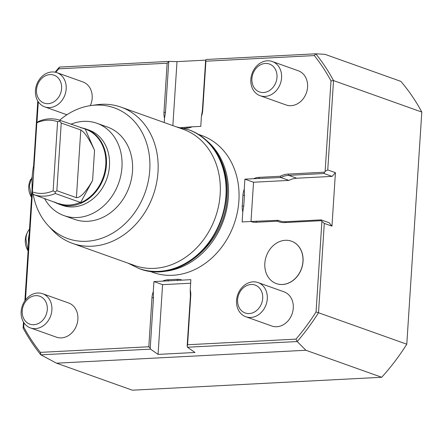 <?xml version="1.0" encoding="UTF-8"?>
<svg xmlns="http://www.w3.org/2000/svg" width="444" height="444" viewBox="0 0 444 444"><rect width="100%" height="100%" fill="white"/><g stroke="black" fill="none" stroke-linecap="round" stroke-linejoin="round"><path stroke-width="0.67" d="M59.657 120.224A69.392 57.459 109.6 0 1 90.976 105.544L96.731 104.745A72.311 59.879 109.6 0 1 121.034 107.137A72.311 59.879 109.6 0 1 157.992 172.083A72.311 59.879 109.6 0 1 72.489 243.373A72.311 59.879 109.6 0 1 52.148 229.853L48.191 225.596A69.392 57.459 109.6 0 1 33.139 193.961M121.034 107.137L183.211 129.298A72.311 59.879 109.6 0 1 220.169 194.239A72.311 59.879 109.6 0 1 134.665 265.529L72.489 243.373M90.976 105.544A69.392 57.459 109.6 0 1 149.761 170.157A69.392 57.459 109.6 0 1 110.728 234.243A69.392 57.459 109.6 0 1 48.191 225.596M32.529 189.621A69.392 57.459 109.6 0 1 34.266 162.754M70.929 124.237A49.007 40.582 109.6 0 1 96.903 123.277L107.454 127.04A49.007 40.582 109.6 0 1 129.232 186.824A49.007 40.582 109.6 0 1 74.553 219.364L64.003 215.606A49.007 40.582 109.6 0 1 44.483 198.44M56.543 363.181L132.345 390.193L381.707 377.278L305.905 350.266L56.543 363.181L40.826 354.828A210.756 174.52 109.6 0 1 23.11 328.044L23.499 322.078M201.432 116.278L202.392 110.528L205.65 60.173L206.072 59.49L315.773 53.807L325.041 54.346L400.843 81.363A210.756 174.52 -70.4 0 1 421.8 112.049L333.527 80.592L327.75 169.93L335.425 172.666L332.118 176.39L296.731 178.222A23.621 19.558 -70.4 0 0 288.922 180.403L280.863 177.533L253.607 178.71A17.444 14.441 109.6 0 1 258.813 177.372L280.175 176.268A24.709 20.463 109.6 0 1 288.162 174.076L324.475 172.194L325.136 171.451L330.991 80.88A208.941 173.016 -70.4 0 0 314.324 55.583L205.911 61.2L202.742 110.279A17.444 14.441 109.6 0 1 201.432 116.278L200.777 126.368L192.069 126.818A17.444 14.441 109.6 0 1 186.863 128.155L183.955 128.305M280.419 221.145L278.094 220.313A23.621 19.558 -70.4 0 0 279.243 220.773A23.621 19.558 -70.4 0 0 285.675 221.7L321.062 219.869L329.121 222.738L331.968 226.146L324.292 223.41L318.514 312.748L406.787 344.205L421.8 112.049M381.707 377.278A210.756 174.52 -70.4 0 0 406.787 344.205M297.164 341.547L295.987 339.133A208.941 173.016 -70.4 0 0 316.05 311.938L318.514 312.748A210.756 174.52 109.6 0 1 297.208 341.553L187.462 347.225L194.988 352.486L158.064 354.395L150.538 349.139L40.826 354.828M305.905 350.266L297.208 341.553M190.637 283.211L162.576 284.665L158.064 354.395M24.87 300.827L32.257 186.597M33.605 165.823L37.79 101.032M55.15 72.183A210.756 174.52 109.6 0 1 59.429 67.083L169.147 61.4L167.144 63.203L58.73 68.82A208.941 173.016 -70.4 0 0 55.789 72.328M205.672 60.14L177.001 61.622L172.86 125.608M177.001 61.622L169.147 61.4M315.812 53.807A210.756 174.52 109.6 0 1 333.527 80.592L330.991 80.88M331.968 226.146L335.425 172.666M332.118 176.39L324.059 173.521L288.672 175.352A23.621 19.558 -70.4 0 0 280.863 177.533L280.175 176.268M288.922 180.403L253.535 182.234L250.999 221.495M206.554 140.526A72.677 60.179 109.6 0 1 228.344 197.031A72.677 60.179 109.6 0 1 159.846 271.589M149.206 271.095L152.964 272.433A72.677 60.179 -70.4 0 0 234.049 224.176A72.677 60.179 -70.4 0 0 201.754 135.52L197.996 134.177M255.911 222.294A17.444 14.441 109.6 0 1 250.838 221.489L278.094 220.313L277.267 221.19L255.911 222.294L256.554 221.428M316.05 311.938L321.906 221.362L321.339 220.685L285.026 222.566A24.709 20.463 109.6 0 1 277.267 221.19M321.339 220.685L321.062 219.869M321.906 221.362L324.292 223.41M187.462 347.225L187.146 346.276L187.579 344.749L295.987 339.133M187.146 346.276L190.404 295.92L190.21 289.766A17.444 14.441 109.6 0 1 190.748 295.671L187.579 344.749M182.157 280.125L162.648 281.135A17.444 14.441 109.6 0 1 167.854 279.798L177.089 279.32A17.444 14.441 109.6 0 1 182.157 280.125L190.864 279.676L190.21 289.766M162.648 281.135L153.94 281.585L153.285 291.675L153.48 297.835L150.222 348.19L150.538 349.139M162.576 284.665L153.94 281.585M40.837 354.817L40.393 352.37L148.807 346.758L151.981 297.68A17.444 14.441 109.6 0 1 153.285 291.675M148.807 346.758L150.222 348.19M23.11 328.044L23.726 327.073A208.941 173.016 -70.4 0 0 40.393 352.37M38.295 101.815L36.957 122.477M32.401 192.896L25.48 299.989M23.998 322.86L23.726 327.073M59.446 67.083L58.73 68.82M168.726 62.088L165.468 112.443L164.508 118.193A17.444 14.441 109.6 0 1 163.969 112.282L167.144 63.203M164.225 122.533L164.508 118.193M181.019 127.628L192.069 126.818M205.911 61.2L205.65 60.173M314.324 55.583L315.773 53.807M327.75 169.93L325.136 171.451M324.059 173.521L324.475 172.194M253.535 182.234L244.899 179.16L253.607 178.71M242.94 195.249A17.444 14.441 109.6 0 1 244.25 189.249L244.439 195.41L243.745 206.105L242.785 211.855A17.444 14.441 109.6 0 1 242.246 205.944L242.94 195.249L244.439 195.41M244.899 179.16L244.25 189.249M242.785 211.855L242.135 221.945L250.838 221.489M291.492 241.197A22.505 18.637 109.6 0 1 291.541 241.214A22.505 18.637 109.6 0 1 302.547 265.085A22.505 18.637 109.6 0 1 282.556 284.499A22.505 18.637 109.6 0 1 276.429 283.616A22.505 18.637 109.6 0 1 276.384 283.599M30.425 327.911L56.421 337.174A18.149 15.029 -70.4 0 0 61.361 337.884A18.149 15.029 -70.4 0 0 77.484 322.233A18.149 15.029 -70.4 0 0 68.609 302.98L42.613 293.717A18.149 15.029 -70.4 0 0 22.361 305.772A18.149 15.029 -70.4 0 0 30.425 327.911A18.149 15.029 -70.4 0 0 35.37 328.621A18.149 15.029 -70.4 0 0 51.887 310.017A18.149 15.029 -70.4 0 0 42.613 293.717M245.821 316.755L271.817 326.018A18.149 15.029 -70.4 0 0 276.756 326.734A18.149 15.029 -70.4 0 0 292.879 311.078A18.149 15.029 -70.4 0 0 284.005 291.825L258.008 282.562A18.149 15.029 -70.4 0 0 237.756 294.616A18.149 15.029 -70.4 0 0 245.821 316.755A18.149 15.029 -70.4 0 0 250.766 317.466A18.149 15.029 -70.4 0 0 267.288 298.862A18.149 15.029 -70.4 0 0 258.008 282.562M90.343 105.633A18.149 15.029 -70.4 0 0 82.9 81.935L56.904 72.672A18.149 15.029 -70.4 0 0 36.658 84.721A18.149 15.029 -70.4 0 0 44.722 106.865A18.149 15.029 -70.4 0 0 49.661 107.576A18.149 15.029 -70.4 0 0 66.184 88.972A18.149 15.029 -70.4 0 0 56.904 72.672M260.117 95.71L286.114 104.973A18.149 15.029 -70.4 0 0 291.053 105.683A18.149 15.029 -70.4 0 0 307.176 90.032A18.149 15.029 -70.4 0 0 298.296 70.779L272.305 61.516A18.149 15.029 -70.4 0 0 252.053 73.565A18.149 15.029 -70.4 0 0 260.117 95.71A18.149 15.029 -70.4 0 0 265.057 96.42A18.149 15.029 -70.4 0 0 281.579 77.817A18.149 15.029 -70.4 0 0 272.305 61.516M282.462 284.465A22.505 18.637 109.6 0 1 276.334 283.583A22.505 18.637 109.6 0 1 264.829 263.37A22.505 18.637 109.6 0 1 291.447 241.181A22.505 18.637 109.6 0 1 302.453 265.051A22.505 18.637 109.6 0 1 282.462 284.465M32.223 176.595L29.36 185.542L31.563 197.375M29.498 229.254C27.456 231.346 26.257 234.604 25.902 239.022L28.105 250.854M32.096 183.05L32.007 190.493M29.182 234.177L28.361 238.894L28.549 243.972M32.384 191.902L36.852 122.783A37.29 30.88 109.6 0 1 57.587 121.706L53.119 190.826A37.29 30.88 109.6 0 1 32.384 191.902L32.412 193.168L33.733 194.605L59.185 203.957A39.649 32.834 -70.4 0 1 55.422 202.336M36.852 122.783L38.462 121.484A39.388 32.617 109.6 0 1 60.068 120.368L85.231 129.054A39.649 32.834 109.6 0 1 85.464 129.137A39.649 32.834 109.6 0 1 105.772 164.913A39.649 32.834 109.6 0 1 80.458 202.853L92.596 180.469C85.925 192.013 80.525 197.741 76.412 197.663L56.854 190.692L55.173 191.991L55.339 193.49A39.388 32.617 109.6 0 1 33.733 194.605M53.119 190.826L55.173 191.991M85.231 129.054L94.544 150.327C89.344 139.116 84.76 132.34 80.786 129.992L61.233 123.021L56.854 190.692M61.233 123.021L59.746 121.218L60.068 120.368M57.587 121.706L59.746 121.218M55.339 193.49L80.264 202.37A39.388 32.617 109.6 0 1 58.658 203.491M80.264 202.37L80.458 202.853M80.708 127.722A39.932 33.067 109.6 0 1 85.964 129.015A39.932 33.067 109.6 0 1 86.019 129.038A39.932 33.067 109.6 0 1 103.763 177.75A39.932 33.067 109.6 0 1 59.207 204.262A39.932 33.067 109.6 0 1 54.268 201.926M86.019 129.038L89.061 130.12A39.932 33.067 109.6 0 1 106.804 178.832A39.932 33.067 109.6 0 1 62.254 205.35L59.207 204.262M96.903 123.277A49.007 40.582 109.6 0 1 118.676 183.067A49.007 40.582 109.6 0 1 64.003 215.606M276.989 77.334A14.813 12.266 -70.4 0 0 258.991 65.723A14.813 12.266 -70.4 0 0 257.359 90.892A14.813 12.266 -70.4 0 0 276.989 77.334M61.594 88.489A14.813 12.266 -70.4 0 0 43.595 76.879A14.813 12.266 -70.4 0 0 41.964 102.048A14.813 12.266 -70.4 0 0 61.594 88.489M262.693 298.379A14.813 12.266 -70.4 0 0 244.694 286.769A14.813 12.266 -70.4 0 0 243.068 311.943A14.813 12.266 -70.4 0 0 262.693 298.379M47.297 309.535A14.813 12.266 -70.4 0 0 29.298 297.924A14.813 12.266 -70.4 0 0 27.672 323.093A14.813 12.266 -70.4 0 0 47.297 309.535M139 268.537A73.693 61.022 -70.4 0 0 139.188 268.603A73.693 61.022 -70.4 0 0 226.329 195.959A73.693 61.022 -70.4 0 0 188.661 129.776A73.693 61.022 -70.4 0 0 188.472 129.703M188.278 129.637L188.661 129.776C213.481 138.184 229.498 166.556 227.162 196.553C225.691 243.812 177.683 284.082 139.188 268.603L138.805 268.47A73.693 61.022 -70.4 0 0 225.946 195.821A73.693 61.022 -70.4 0 0 188.278 129.637L176.557 126.923M296.731 178.222L288.672 175.352L288.162 174.076M285.026 222.566L285.675 221.7M190.404 295.92L190.748 295.671M177.594 280.597L177.089 279.32M168.365 281.074L167.854 279.798M153.48 297.835L151.981 297.68M165.468 112.443L163.969 112.282M187.507 127.289L186.863 128.155M202.392 110.528L202.742 110.279M258.813 177.372L259.324 178.649M242.246 205.944L243.745 206.105M80.786 129.992L76.412 197.663M94.544 150.327L92.596 180.469M128.011 263.159L138.805 268.47M30.736 179.243A18.393 18.393 0 0 0 31.563 197.402M27.278 232.717A18.393 18.393 0 0 0 28.1 250.882M66.911 114.774L44.722 106.865"/></g></svg>

